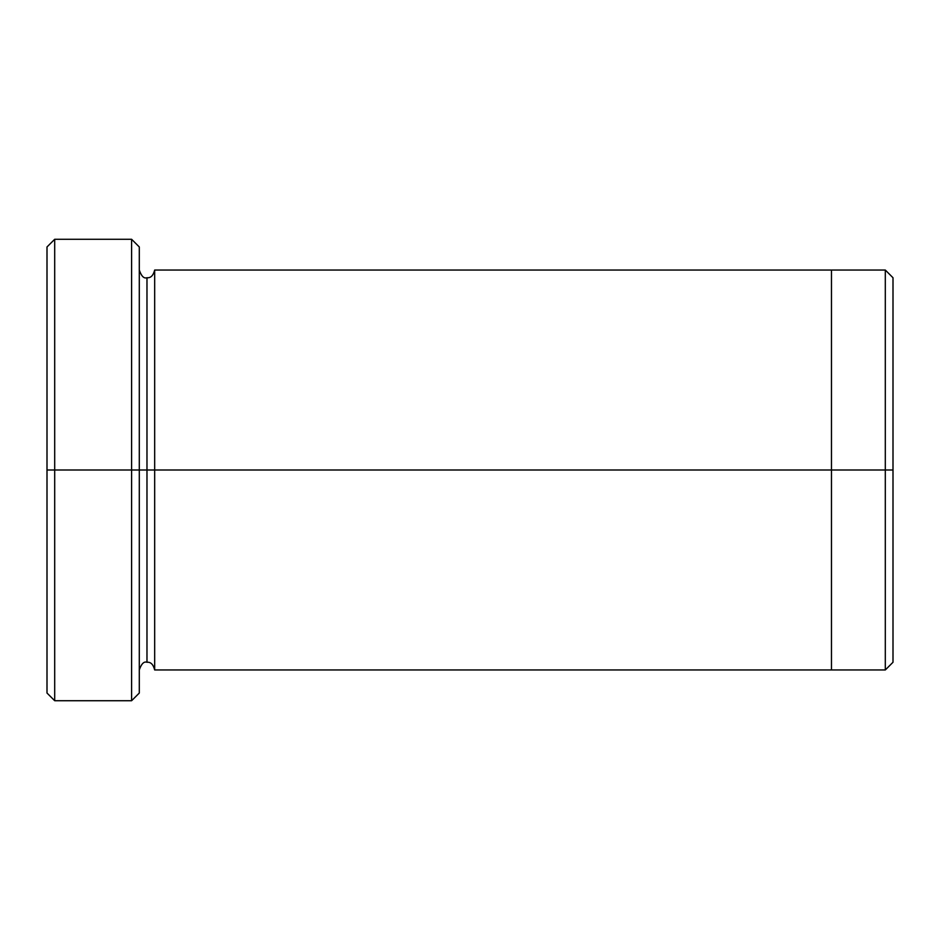 <?xml version="1.0" encoding="UTF-8"?>
<svg xmlns="http://www.w3.org/2000/svg" width="940" height="940" viewBox="0 0 940 940"><rect width="100%" height="100%" fill="white"/><g stroke="black" fill="none" stroke-linecap="round" stroke-linejoin="round"><path stroke-width="1.41" d="M47 470L47 246.962L47 470L54.696 470L54.696 239.277L54.696 470L54.696 239.277L54.696 470L131.6 470L131.6 239.277L131.6 470L139.296 470L139.296 246.962L139.296 470L146.981 470L146.981 277.723L146.981 662.277L146.981 470L139.296 470L139.296 693.039L139.296 470L131.6 470L131.6 239.277L131.6 700.723L131.6 470L54.696 470L54.696 700.723L54.696 470L47 470L47 693.039L47 470M893 470L893 277.735L893 662.265L893 470L885.304 470L885.304 270.038L885.304 470L893 470M146.981 470L146.981 662.277L146.981 277.723L146.981 470L154.677 470L154.677 669.962L154.677 470L146.981 470M885.304 470L885.304 270.038L885.304 669.962L885.304 470L831.477 470L831.477 270.038L831.477 470L885.304 470L885.304 669.962L885.304 470M831.477 470L831.477 270.038L831.477 669.962L831.477 470L154.677 470L154.677 270.038L154.677 470L831.477 470L831.477 270.038L831.477 470M893 277.735L885.304 270.038L154.677 270.038C153.279 275.573 150.717 278.146 146.981 277.723C143.961 278.804 141.4 276.243 139.296 270.038L139.296 470M154.677 470L154.677 270.038L154.677 470M131.6 470L131.6 700.723L131.6 470M54.696 470L54.696 700.723L54.696 470M47 246.962L54.696 239.277L131.6 239.277L139.296 246.962M893 662.265L885.304 669.962L154.677 669.962C153.279 664.427 150.717 661.854 146.981 662.277C143.961 661.196 141.4 663.758 139.296 669.962M139.296 693.039L131.6 700.723L54.696 700.723L47 693.039"/></g></svg>

